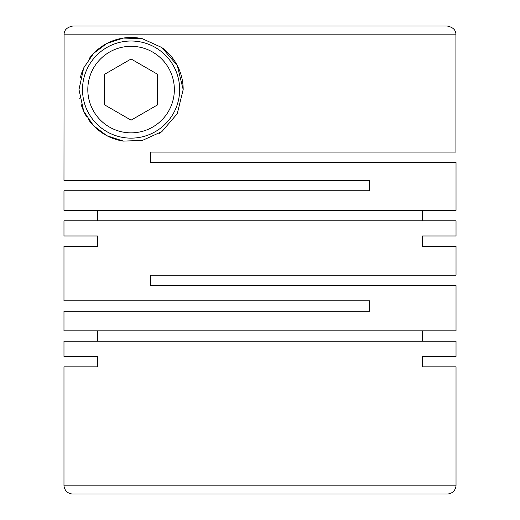 <?xml version="1.0" encoding="UTF-8"?>
<svg xmlns="http://www.w3.org/2000/svg" width="520" height="520" viewBox="0 0 520 520"><rect width="100%" height="100%" fill="white"/><g stroke="black" fill="none" stroke-linecap="round" stroke-linejoin="round"><path stroke-width="0.78" d="M87.809 89.577A43.27 43.27 0 0 0 131.079 132.847A43.27 43.27 0 0 0 174.35 89.577A43.27 43.27 0 0 0 131.079 46.312A43.27 43.27 0 0 0 87.809 89.577M82.511 89.577A48.568 48.568 0 0 0 131.079 138.144A48.568 48.568 0 0 0 179.647 89.577A48.568 48.568 0 0 0 131.079 41.009A48.568 48.568 0 0 0 82.511 89.577M150.508 162.513L456.027 162.513L456.027 210.373L63.973 210.373L63.973 190.769L369.493 190.769L369.493 180.349L63.973 180.349L64.084 34.827L455.916 34.827L455.916 152.094L150.508 152.094L150.508 162.513L150.508 152.094L171.944 152.094M422.598 210.373L422.598 220.792M63.973 235.983L97.403 235.983L63.973 235.983L63.973 220.792L456.027 220.792L456.027 235.983L422.598 235.983L456.027 235.983M97.403 210.373L97.403 220.792M183.177 89.577L177.281 65.501L161.863 47.548L142.317 38.707L123.299 38.064L106.88 43.44L93.613 53.378L83.701 67.912L78.982 89.577L83.72 111.28L93.567 125.736L106.925 135.74L123.37 141.102L142.383 140.433L161.876 131.599L177.255 113.711L183.177 89.577A52.098 52.098 0 0 0 163.013 48.412M63.973 246.402L97.403 246.402L63.973 246.402L63.973 300.794L369.493 300.794L369.493 311.214L63.973 311.214L63.973 330.817L456.027 330.817L456.027 285.61L150.508 285.61L150.508 275.19L456.027 275.19L456.027 246.402L422.598 246.402L456.027 246.402M422.598 330.817L422.598 341.237M63.973 356.428L97.403 356.428L63.973 356.428L63.973 341.237L456.027 341.237L456.027 356.428L422.598 356.428L456.027 356.428M97.403 330.817L97.403 341.237M97.403 235.983L97.403 246.402M422.598 235.983L422.598 246.402M456.027 366.847L422.598 366.847L456.027 366.847L456.027 485.173A8.827 8.827 0 0 1 447.2 494L72.8 494A8.827 8.827 0 0 1 63.973 485.173L456.027 485.173M97.403 356.428L97.403 366.847L63.973 366.847L63.973 485.173M422.598 356.428L422.598 366.847M161.876 131.599A52.098 52.098 0 0 1 159.282 133.38M123.37 141.102A52.098 52.098 0 0 1 93.6 125.762M92.664 124.774A52.098 52.098 0 0 1 88.29 119.301M86.626 116.747A52.098 52.098 0 0 1 80.951 103.76M79.8 98.767A52.098 52.098 0 0 1 79.684 98.111M80.379 77.584A52.098 52.098 0 0 1 82.641 70.395M88.855 59.066A52.098 52.098 0 0 1 142.317 38.707M447.083 26L72.917 26L447.083 26C453.096 27.215 456.04 30.16 455.916 34.827M72.917 26C66.905 27.215 63.96 30.16 64.084 34.827M63.973 366.847L97.403 366.847M157.573 104.871L157.573 74.282L131.079 58.988L104.591 74.282L104.591 104.871L131.079 120.166L157.573 104.871"/></g></svg>
